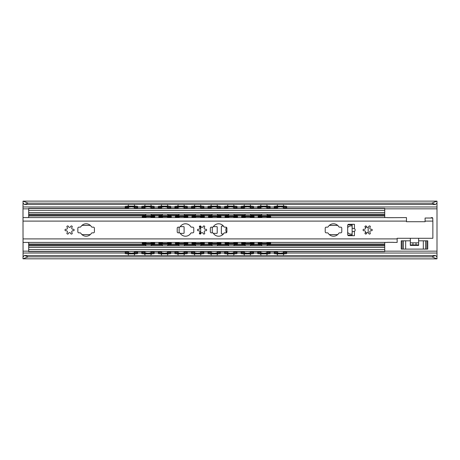 <?xml version="1.0" encoding="UTF-8"?>
<svg xmlns="http://www.w3.org/2000/svg" width="460" height="460" viewBox="0 0 460 460"><rect width="100%" height="100%" fill="white"/><g stroke="black" fill="none" stroke-linecap="round" stroke-linejoin="round"><path stroke-width="0.69" d="M412.936 242.834L410.349 242.834L410.343 240.816L401.241 240.816L401.241 249.096L427.737 249.096L427.737 240.816L418.634 240.816L418.634 242.834L416.041 242.834L416.041 244.904L418.629 244.904L418.629 242.834L418.629 245.421L410.297 245.421L410.297 242.834L410.349 244.904L412.936 244.904L412.936 242.834L416.041 242.834M416.041 244.904L412.936 244.904M410.349 244.904L410.349 245.421M418.634 242.834L418.629 245.421M410.343 240.816L410.343 238.452A2.587 2.587 0 0 1 410.349 238.28M418.629 238.28A2.587 2.587 0 0 1 418.634 238.452L418.634 240.816M372.054 229.5L372.054 230.5M436.931 203.17L435.516 204.487L431.825 203.153L436.931 201.123L23.069 201.123L28.175 203.153L24.483 204.487L23 203.262L23 217.58L387.297 217.58M23 217.58L23.069 256.829M437 201.187L437 256.737L435.516 255.513L431.825 256.847L436.931 258.877L23 258.813L28.175 256.847L431.825 256.847M347.679 227.66A4.14 4.14 0 0 1 352.13 225.992M352.13 234.008A4.14 4.14 0 0 1 347.679 232.34M436.931 256.829L437 258.813M23.069 203.17L23 201.187M24.483 204.487L435.516 204.487M23 258.813L23 256.737L24.483 255.513L28.175 256.847M24.483 255.513L435.516 255.513M28.175 203.153L431.825 203.153M277.253 207.167L280.456 206.822L283.659 207.167M283.659 252.833L280.456 253.178L277.253 252.833M260.693 207.167L263.896 206.822L267.099 207.167M267.099 252.833L263.896 253.178L260.693 252.833M244.133 207.167L247.336 206.822L250.539 207.167M250.539 252.833L247.336 253.178L244.133 252.833M227.573 207.167L230.776 206.822L233.979 207.167M233.979 252.833L230.776 253.178L227.573 252.833M211.013 207.167L214.216 206.822L217.419 207.167M217.419 252.833L214.216 253.178L211.013 252.833M194.453 207.167L197.656 206.822L200.859 207.167M200.859 252.833L197.656 253.178L194.453 252.833M177.893 207.167L181.096 206.822L184.299 207.167M184.299 252.833L181.096 253.178L177.893 252.833M161.333 207.167L164.536 206.822L167.739 207.167M167.739 252.833L164.536 253.178L161.333 252.833M144.773 207.167L147.976 206.822L151.179 207.167M151.179 252.833L147.976 253.178L144.773 252.833M286.666 253.069L284.079 253.287L284.079 253.805L286.666 253.586L286.666 251.631M276.834 253.805L276.834 253.287L274.246 253.069L274.246 253.586L276.834 253.805L284.079 253.805M276.834 253.287L284.079 253.287M286.666 206.413L284.079 206.195L284.079 206.712L286.666 206.931L286.666 206.413M276.834 206.712L276.834 206.195L274.246 206.413L274.246 206.931L284.079 206.712M274.246 206.931L274.246 208.368M286.666 208.368L286.666 206.931M276.834 206.195L284.079 206.195M270.106 253.069L267.519 253.287L267.519 253.805L270.106 253.586L270.106 251.631M260.274 253.805L260.274 253.287L257.686 253.069L257.686 253.586L260.274 253.805L267.519 253.805M260.274 253.287L267.519 253.287M270.106 206.413L267.519 206.195L267.519 206.712L270.106 206.931L270.106 206.413M260.274 206.712L260.274 206.195L257.686 206.413L257.686 206.931L267.519 206.712M257.686 206.931L257.686 208.368M270.106 208.368L270.106 206.931M260.274 206.195L267.519 206.195M253.546 253.069L250.959 253.287L250.959 253.805L253.546 253.586L253.546 251.631M243.714 253.805L243.714 253.287L241.126 253.069L241.126 253.586L243.714 253.805L250.959 253.805M241.126 251.631L241.126 253.069M253.546 206.413L250.959 206.195L250.959 206.712L253.546 206.931L253.546 206.413M243.714 206.712L243.714 206.195L241.126 206.413L241.126 206.931L250.959 206.712M241.126 206.931L241.126 208.368M253.546 208.368L253.546 206.931M243.714 206.195L250.959 206.195M236.986 253.069L234.399 253.287L234.399 253.805L236.986 253.586L236.986 251.631M227.154 253.805L227.154 253.287L224.566 253.069L224.566 253.586L227.154 253.805L234.399 253.805M227.154 253.287L234.399 253.287M236.986 206.413L234.399 206.195L234.399 206.712L236.986 206.931L236.986 206.413M227.154 206.712L227.154 206.195L224.566 206.413L224.566 206.931L234.399 206.712M224.566 206.931L224.566 208.368M236.986 208.368L236.986 206.931M227.154 206.195L234.399 206.195M220.426 253.069L217.839 253.287L217.839 253.805L220.426 253.586L220.426 251.631M210.594 253.805L210.594 253.287L208.006 253.069L208.006 253.586L210.594 253.805L217.839 253.805M210.594 253.287L217.839 253.287M220.426 206.413L217.839 206.195L217.839 206.712L220.426 206.931L220.426 206.413M210.594 206.712L210.594 206.195L208.006 206.413L208.006 206.931L217.839 206.712M208.006 206.931L208.006 208.368M220.426 208.368L220.426 206.931M210.594 206.195L217.839 206.195M203.866 253.069L201.279 253.287L201.279 253.805L203.866 253.586L203.866 251.631M194.034 253.805L194.034 253.287L191.446 253.069L191.446 253.586L194.034 253.805L201.279 253.805M191.446 251.631L191.446 253.069M203.866 206.413L201.279 206.195L201.279 206.712L203.866 206.931L203.866 206.413M194.034 206.712L194.034 206.195L191.446 206.413L191.446 206.931L201.279 206.712M191.446 206.931L191.446 208.368M203.866 208.368L203.866 206.931M194.034 206.195L201.279 206.195M187.306 253.069L184.719 253.287L184.719 253.805L187.306 253.586L187.306 251.631M177.474 253.805L177.474 253.287L174.886 253.069L174.886 253.586L177.474 253.805L184.719 253.805M177.474 253.287L184.719 253.287M187.306 206.413L184.719 206.195L184.719 206.712L187.306 206.931L187.306 206.413M177.474 206.712L177.474 206.195L174.886 206.413L174.886 206.931L184.719 206.712M174.886 206.931L174.886 208.368M187.306 208.368L187.306 206.931M177.474 206.195L184.719 206.195M170.746 253.069L168.159 253.287L168.159 253.805L170.746 253.586L170.746 251.631M160.914 253.805L160.914 253.287L158.326 253.069L158.326 253.586L160.914 253.805L168.159 253.805M160.914 253.287L168.159 253.287M170.746 206.413L168.159 206.195L168.159 206.712L170.746 206.931L170.746 206.413M160.914 206.712L160.914 206.195L158.326 206.413L158.326 206.931L168.159 206.712M158.326 206.931L158.326 208.368M170.746 208.368L170.746 206.931M160.914 206.195L168.159 206.195M154.186 253.069L151.599 253.287L151.599 253.805L154.186 253.586L154.186 251.631M144.354 253.805L144.354 253.287L141.766 253.069L141.766 253.586L144.354 253.805L151.599 253.805M141.766 251.631L141.766 253.069M154.186 206.413L151.599 206.195L151.599 206.712L154.186 206.931L154.186 206.413M144.354 206.712L144.354 206.195L141.766 206.413L141.766 206.931L151.599 206.712M141.766 206.931L141.766 208.368M154.186 208.368L154.186 206.931M144.354 206.195L151.599 206.195M134.619 252.833L131.416 253.178L128.213 252.833M128.213 207.167L131.416 206.822L134.619 207.167M137.626 253.069L135.039 253.287L135.039 253.805L137.626 253.586L137.626 251.631M127.794 253.805L127.794 253.287L125.206 253.069L125.206 253.586L127.794 253.805L135.039 253.805M127.794 253.287L135.039 253.287M137.626 206.413L135.039 206.195L135.039 206.712L137.626 206.931L137.626 206.413M127.794 206.712L127.794 206.195L125.206 206.413L125.206 206.931L135.039 206.712M125.206 206.931L125.206 208.368M137.626 208.368L137.626 206.931M127.794 206.195L135.039 206.195M274.246 251.631L274.246 253.069M257.686 251.631L257.686 253.069M243.714 253.287L250.959 253.287M224.566 251.631L224.566 253.069M208.006 251.631L208.006 253.069M194.034 253.287L201.279 253.287M174.886 251.631L174.886 253.069M158.326 251.631L158.326 253.069M144.354 253.287L151.599 253.287M125.206 251.631L125.206 253.069M352.13 235.175L347.812 235.169M226.498 232.622A5.692 5.692 0 0 1 226.498 227.378M347.812 224.831L352.13 224.825M368.172 227.24L368.172 232.76M270.624 244.024L384.732 244.024L384.732 243.093A1.552 1.552 0 0 0 384.577 242.42M384.577 217.58A1.552 1.552 0 0 0 384.732 216.907L384.732 208.368L283.107 208.368M384.732 244.024L384.732 251.631L283.107 251.631M128.766 208.368L28.692 208.368L28.692 217.062A2.587 2.587 0 0 0 28.744 217.58M28.744 242.42A2.587 2.587 0 0 0 28.692 242.937L28.692 251.631L128.766 251.631M134.067 251.631L145.326 251.631M150.627 251.631L161.886 251.631M167.187 251.631L178.445 251.631M183.747 251.631L195.005 251.631M200.307 251.631L211.565 251.631M216.867 251.631L228.125 251.631M233.427 251.631L244.685 251.631M249.987 251.631L261.245 251.631M266.547 251.631L277.805 251.631M28.692 251.476L384.732 251.476M28.692 245.887L384.732 245.887M28.692 214.113L384.732 214.113M28.692 208.524L384.732 208.524M134.067 208.368L145.326 208.368M150.627 208.368L161.886 208.368M167.187 208.368L178.445 208.368M183.747 208.368L195.005 208.368M200.307 208.368L211.565 208.368M216.867 208.368L228.125 208.368M233.427 208.368L244.685 208.368M249.987 208.368L261.245 208.368M266.547 208.368L277.805 208.368M223.422 233.933L221.875 233.933A0.517 0.517 0 0 1 221.358 233.415L221.358 226.584A0.517 0.517 0 0 1 221.875 226.067L223.422 226.067M212.25 232.846L212.25 227.154M213.394 226.636L216.804 226.636A0.414 0.414 0 0 1 217.218 227.05L217.218 232.95A0.414 0.414 0 0 1 216.804 233.364L213.394 233.364M199.381 226.636L200.244 226.636A0.414 0.414 0 0 1 200.658 227.05L200.658 232.95A0.414 0.414 0 0 1 200.244 233.364L199.381 233.364M179.13 232.846L179.13 227.154M180.274 226.636L183.684 226.636A0.414 0.414 0 0 1 184.098 227.05L184.098 232.95A0.414 0.414 0 0 1 183.684 233.364L180.274 233.364M260.791 244.386L260.791 243.869L258.204 243.673L258.204 244.191L260.791 244.386L268.036 244.386L270.624 244.191L270.624 243.673L268.036 243.869L268.036 244.386M260.791 243.869L268.036 243.869M270.624 215.809L268.036 215.613L268.036 216.131L270.624 216.327L270.624 215.809M260.791 216.131L260.791 215.613L258.204 215.809L258.204 216.327L268.036 216.131M258.204 216.327L258.204 217.58L254.064 217.58L254.064 215.809L251.476 215.613L251.476 216.131L254.064 216.327M270.727 217.58L270.624 216.327M261.654 216.539L267.174 216.539M260.791 215.613L268.036 215.613M244.231 244.386L244.231 243.869L241.644 243.673L241.644 244.191L244.231 244.386L251.476 244.386L254.064 244.191L254.064 243.673L251.476 243.869L251.476 244.386M244.231 243.869L251.476 243.869M254.064 243.673L254.064 242.42M241.644 242.42L241.644 243.673M250.614 243.461L245.094 243.461M244.231 215.613L241.644 215.809L241.644 216.327L244.231 216.131L244.231 215.613L251.476 215.613M244.231 216.131L251.476 216.131M227.671 244.386L227.671 243.869L225.084 243.673L225.084 244.191L227.671 244.386L234.916 244.386L237.504 244.191L237.504 243.673L234.916 243.869L234.916 244.386M225.084 242.42L225.084 243.673M227.671 243.869L234.916 243.869M237.504 243.673L237.504 242.42M234.054 243.461L228.534 243.461M237.504 215.809L234.916 215.613L234.916 216.131L237.504 216.327L237.504 215.809M227.671 216.131L227.671 215.613L225.084 215.809L225.084 216.327L234.916 216.131M225.084 216.327L225.084 217.58L220.944 217.58L220.944 215.809L218.356 215.613L218.356 216.131L220.944 216.327M241.644 216.327L241.644 217.58L237.504 217.58L237.504 216.327M228.534 216.539L234.054 216.539M227.671 215.613L234.916 215.613M211.111 244.386L211.111 243.869L208.524 243.673L208.524 244.191L211.111 244.386L218.356 244.386L220.944 244.191L220.944 243.673L218.356 243.869L218.356 244.386M211.111 243.869L218.356 243.869M220.944 243.673L220.944 242.42M208.524 242.42L208.524 243.673M217.494 243.461L211.974 243.461M211.111 215.613L208.524 215.809L208.524 216.327L211.111 216.131L211.111 215.613L218.356 215.613M211.111 216.131L218.356 216.131M194.551 244.386L194.551 243.869L191.964 243.673L191.964 244.191L194.551 244.386L201.796 244.386L204.384 244.191L204.384 243.673L201.796 243.869L201.796 244.386M191.964 242.42L191.964 243.673M194.551 243.869L201.796 243.869M204.384 243.673L204.384 242.42M200.934 243.461L195.414 243.461M204.384 215.809L201.796 215.613L201.796 216.131L204.384 216.327L204.384 215.809M194.551 216.131L194.551 215.613L191.964 215.809L191.964 216.327L201.796 216.131M191.964 216.327L191.964 217.58L187.824 217.58L187.824 215.809L185.236 215.613L185.236 216.131L187.824 216.327M208.524 216.327L208.524 217.58L204.384 217.58L204.384 216.327M195.414 216.539L200.934 216.539M194.551 215.613L201.796 215.613M177.991 244.386L177.991 243.869L175.404 243.673L175.404 244.191L177.991 244.386L185.236 244.386L187.824 244.191L187.824 243.673L185.236 243.869L185.236 244.386M177.991 243.869L185.236 243.869M187.824 243.673L187.824 242.42M175.404 242.42L175.404 243.673M184.374 243.461L178.854 243.461M177.991 215.613L175.404 215.809L175.404 216.327L177.991 216.131L177.991 215.613L185.236 215.613M177.991 216.131L185.236 216.131M161.431 244.386L161.431 243.869L158.844 243.673L158.844 244.191L161.431 244.386L168.676 244.386L171.264 244.191L171.264 243.673L168.676 243.869L168.676 244.386M158.844 242.42L158.844 243.673M161.431 243.869L168.676 243.869M171.264 243.673L171.264 242.42M167.814 243.461L162.294 243.461M171.264 215.809L168.676 215.613L168.676 216.131L171.264 216.327L171.264 215.809M161.431 216.131L161.431 215.613L158.844 215.809L158.844 216.327L168.676 216.131M158.844 216.327L158.844 217.58L154.704 217.58L154.704 215.809L152.116 215.613L152.116 216.131L154.704 216.327M175.404 216.327L175.404 217.58L171.264 217.58L171.264 216.327M162.294 216.539L167.814 216.539M161.431 215.613L168.676 215.613M267.174 243.461L261.654 243.461M245.094 216.539L250.614 216.539M211.974 216.539L217.494 216.539M178.854 216.539L184.374 216.539M144.871 244.386L144.871 243.869L142.284 243.673L142.284 244.191L144.871 244.386L152.116 244.386L154.704 244.191L154.704 243.673L152.116 243.869L152.116 244.386M144.871 243.869L152.116 243.869M154.704 243.673L154.704 242.42M142.284 242.42L142.284 243.673M151.254 243.461L145.734 243.461M144.871 216.131L144.871 215.613L142.284 215.809L142.284 216.327L152.116 216.131M142.284 216.327L142.18 217.58M145.734 216.539L151.254 216.539M144.871 215.613L152.116 215.613M270.624 243.673L270.624 242.42M258.204 242.42L258.204 243.673M340.745 232.846L339.618 232.846A1.035 1.035 0 0 0 338.744 233.329A6.21 6.21 0 0 1 328.256 233.329A1.035 1.035 0 0 0 327.382 232.846L326.255 232.846A1.035 1.035 0 0 1 325.22 231.811L325.22 228.189A1.035 1.035 0 0 1 326.255 227.154L327.382 227.154A1.035 1.035 0 0 0 328.256 226.671A6.21 6.21 0 0 1 338.744 226.671A1.035 1.035 0 0 0 339.618 227.154L340.745 227.154A1.035 1.035 0 0 1 341.78 228.189L341.78 231.811A1.035 1.035 0 0 1 340.745 232.846M192.74 232.846L191.613 232.846A1.035 1.035 0 0 0 190.739 233.329A6.21 6.21 0 0 1 180.251 233.329A1.035 1.035 0 0 0 179.377 232.846L178.25 232.846A1.035 1.035 0 0 1 177.215 231.811L177.215 228.189A1.035 1.035 0 0 1 178.25 227.154L179.377 227.154A1.035 1.035 0 0 0 180.251 226.671A6.21 6.21 0 0 1 190.739 226.671A1.035 1.035 0 0 0 191.613 227.154L192.74 227.154A1.035 1.035 0 0 1 193.775 228.189L193.775 231.811A1.035 1.035 0 0 1 192.74 232.846M225.86 232.846L224.733 232.846A1.035 1.035 0 0 0 223.859 233.329A6.21 6.21 0 0 1 213.371 233.329A1.035 1.035 0 0 0 212.497 232.846L211.37 232.846A1.035 1.035 0 0 1 210.335 231.811L210.335 228.189A1.035 1.035 0 0 1 211.37 227.154L212.497 227.154A1.035 1.035 0 0 0 213.371 226.671A6.21 6.21 0 0 1 223.859 226.671A1.035 1.035 0 0 0 224.733 227.154L225.86 227.154A1.035 1.035 0 0 1 226.895 228.189L226.895 231.811A1.035 1.035 0 0 1 225.86 232.846M93.38 232.846L92.253 232.846A1.035 1.035 0 0 0 91.379 233.329A6.21 6.21 0 0 1 80.891 233.329A1.035 1.035 0 0 0 80.017 232.846L78.89 232.846A1.035 1.035 0 0 1 77.855 231.811L77.855 228.189A1.035 1.035 0 0 1 78.89 227.154L80.017 227.154A1.035 1.035 0 0 0 80.891 226.671A6.21 6.21 0 0 1 91.379 226.671A1.035 1.035 0 0 0 92.253 227.154L93.38 227.154A1.035 1.035 0 0 1 94.415 228.189L94.415 231.811A1.035 1.035 0 0 1 93.38 232.846M364.038 229.247A1.202 1.202 0 0 0 365.194 227.246A0.776 0.776 0 0 1 365.366 226.032A0.776 0.776 0 0 1 366.499 226.492A1.202 1.202 0 0 0 368.811 226.492A0.776 0.776 0 0 1 369.943 226.032A0.776 0.776 0 0 1 370.116 227.246A1.202 1.202 0 0 0 371.272 229.247A0.776 0.776 0 0 1 372.238 230A0.776 0.776 0 0 1 371.272 230.753A1.202 1.202 0 0 0 370.116 232.754A0.776 0.776 0 0 1 369.943 233.967A0.776 0.776 0 0 1 368.811 233.507A1.202 1.202 0 0 0 366.499 233.507A0.776 0.776 0 0 1 365.366 233.967A0.776 0.776 0 0 1 365.194 232.754A1.202 1.202 0 0 0 364.038 230.753A0.776 0.776 0 0 1 363.072 230A0.776 0.776 0 0 1 364.038 229.247M425.097 221.099L432.86 221.099L432.733 218.023A0.903 0.903 0 0 0 431.664 217.626L430.502 218.023L425.097 218.023L425.097 221.72L406.467 221.72L406.467 217.58L393.455 217.678L406.467 217.58M198.438 229.247A1.202 1.202 0 0 0 199.594 227.246A0.776 0.776 0 0 1 199.767 226.032A0.776 0.776 0 0 1 200.899 226.492A1.202 1.202 0 0 0 203.211 226.492A0.776 0.776 0 0 1 204.343 226.032A0.776 0.776 0 0 1 204.516 227.246A1.202 1.202 0 0 0 205.672 229.247A0.776 0.776 0 0 1 206.638 230A0.776 0.776 0 0 1 205.672 230.753A1.202 1.202 0 0 0 204.516 232.754A0.776 0.776 0 0 1 204.343 233.967A0.776 0.776 0 0 1 203.211 233.507A1.202 1.202 0 0 0 200.899 233.507A0.776 0.776 0 0 1 199.767 233.967A0.776 0.776 0 0 1 199.594 232.754A1.202 1.202 0 0 0 198.438 230.753A0.776 0.776 0 0 1 197.478 230A0.776 0.776 0 0 1 198.438 229.247M65.958 229.247A1.202 1.202 0 0 0 67.114 227.246A0.776 0.776 0 0 1 67.286 226.032A0.776 0.776 0 0 1 68.419 226.492A1.202 1.202 0 0 0 70.731 226.492A0.776 0.776 0 0 1 71.864 226.032A0.776 0.776 0 0 1 72.036 227.246A1.202 1.202 0 0 0 73.192 229.247A0.776 0.776 0 0 1 74.158 230A0.776 0.776 0 0 1 73.192 230.753A1.202 1.202 0 0 0 72.036 232.754A0.776 0.776 0 0 1 71.864 233.967A0.776 0.776 0 0 1 70.731 233.507A1.202 1.202 0 0 0 68.419 233.507A0.776 0.776 0 0 1 67.286 233.967A0.776 0.776 0 0 1 67.114 232.754A1.202 1.202 0 0 0 65.958 230.753A0.776 0.776 0 0 1 64.992 230A0.776 0.776 0 0 1 65.958 229.247M387.297 242.42L23 242.42M387.395 242.322L393.455 242.322M393.455 217.678L387.395 217.678M393.553 242.42L397.152 242.42L397.152 238.28L432.86 238.28L432.86 221.099M432.733 218.023L430.502 218.023M354.459 228.637A2.076 1.811 0 0 1 354.459 231.363L352.13 231.788L352.13 228.212L354.459 228.637L354.459 224.308L352.13 224.302L354.459 224.302M352.13 231.788L352.13 235.692L354.459 235.698L348.714 235.692A1.035 1.035 0 0 1 347.679 234.657L347.679 225.342A1.035 1.035 0 0 1 348.714 224.308L352.13 224.308L352.13 228.212M405.662 240.816L405.662 249.096M423.315 240.816L423.315 249.096M402.149 240.816L402.149 249.096M403.403 240.816L403.403 249.096M425.575 240.816L425.575 249.096M426.828 240.816L426.828 249.096M23 251.16L28.692 251.16M384.732 251.16L437 251.16M23 208.84L28.692 208.84M384.732 208.84L437 208.84M23 203.51L23.569 203.51M436.431 203.51L437 203.51M23 256.49L23.569 256.49M436.431 256.49L437 256.49M23 253.034L125.206 253.034M137.626 253.034L141.766 253.034M154.186 253.034L158.326 253.034M170.746 253.034L174.886 253.034M187.306 253.034L191.446 253.034M203.866 253.034L208.006 253.034M220.426 253.034L224.566 253.034M236.986 253.034L241.126 253.034M253.546 253.034L257.686 253.034M270.106 253.034L274.246 253.034M286.666 253.034L437 253.034M23 206.965L125.206 206.965M137.626 206.965L141.766 206.965M154.186 206.965L158.326 206.965M170.746 206.965L174.886 206.965M187.306 206.965L191.446 206.965M203.866 206.965L208.006 206.965M220.426 206.965L224.566 206.965M236.986 206.965L241.126 206.965M253.546 206.965L257.686 206.965M270.106 206.965L274.246 206.965M286.666 206.965L437 206.965M274.246 207.719L277.432 207.719M283.481 207.719L286.666 207.719M257.686 207.719L260.872 207.719M266.921 207.719L270.106 207.719M241.126 207.719L244.312 207.719M250.361 207.719L253.546 207.719M224.566 207.719L227.752 207.719M233.801 207.719L236.986 207.719M208.006 207.719L211.192 207.719M217.241 207.719L220.426 207.719M191.446 207.719L194.632 207.719M200.681 207.719L203.866 207.719M174.886 207.719L178.072 207.719M184.121 207.719L187.306 207.719M158.326 207.719L161.512 207.719M167.561 207.719L170.746 207.719M141.766 207.719L144.952 207.719M151.001 207.719L154.186 207.719M125.206 207.719L128.392 207.719M134.441 207.719L137.626 207.719M274.246 252.281L277.432 252.281M283.481 252.281L286.666 252.281M274.246 251.769L277.708 251.769M283.205 251.769L286.666 251.769M274.246 208.23L277.708 208.23M283.205 208.23L286.666 208.23M257.686 252.281L260.872 252.281M266.921 252.281L270.106 252.281M257.686 251.769L261.148 251.769M266.645 251.769L270.106 251.769M257.686 208.23L261.148 208.23M266.645 208.23L270.106 208.23M241.126 208.23L244.588 208.23M250.085 208.23L253.546 208.23M241.126 251.769L244.588 251.769M250.085 251.769L253.546 251.769M241.126 252.281L244.312 252.281M250.361 252.281L253.546 252.281M224.566 208.23L228.028 208.23M233.525 208.23L236.986 208.23M208.006 252.281L211.192 252.281M217.241 252.281L220.426 252.281M208.006 251.769L211.468 251.769M216.965 251.769L220.426 251.769M208.006 208.23L211.468 208.23M216.965 208.23L220.426 208.23M224.566 251.769L228.028 251.769M233.525 251.769L236.986 251.769M224.566 252.281L227.752 252.281M233.801 252.281L236.986 252.281M191.446 208.23L194.908 208.23M200.405 208.23L203.866 208.23M191.446 251.769L194.908 251.769M200.405 251.769L203.866 251.769M191.446 252.281L194.632 252.281M200.681 252.281L203.866 252.281M174.886 208.23L178.348 208.23M183.845 208.23L187.306 208.23M158.326 252.281L161.512 252.281M167.561 252.281L170.746 252.281M158.326 251.769L161.788 251.769M167.285 251.769L170.746 251.769M158.326 208.23L161.788 208.23M167.285 208.23L170.746 208.23M174.886 251.769L178.348 251.769M183.845 251.769L187.306 251.769M174.886 252.281L178.072 252.281M184.121 252.281L187.306 252.281M141.766 208.23L145.228 208.23M150.725 208.23L154.186 208.23M141.766 251.769L145.228 251.769M150.725 251.769L154.186 251.769M141.766 252.281L144.952 252.281M151.001 252.281L154.186 252.281M125.206 208.23L128.668 208.23M134.165 208.23L137.626 208.23M125.206 252.281L128.392 252.281M134.441 252.281L137.626 252.281M125.206 251.769L128.668 251.769M134.165 251.769L137.626 251.769M81.966 234.6L90.304 234.6M329.331 234.6L337.669 234.6M329.331 225.4L337.669 225.4M81.966 225.4L90.304 225.4M367.068 227.205L365.159 227.205M367.172 232.743L365.205 232.743M28.692 244.024L142.284 244.024M154.704 244.024L158.844 244.024M171.264 244.024L175.404 244.024M187.824 244.024L191.964 244.024M204.384 244.024L208.524 244.024M220.944 244.024L225.084 244.024M237.504 244.024L241.644 244.024M254.064 244.024L258.204 244.024M28.692 249.665L384.732 249.665M28.692 247.44L384.732 247.44M28.692 244.921L145.688 244.921M151.3 244.921L162.248 244.921M167.86 244.921L178.808 244.921M184.42 244.921L195.368 244.921M200.98 244.921L211.928 244.921M217.54 244.921L228.488 244.921M234.1 244.921L245.048 244.921M250.66 244.921L261.608 244.921M267.22 244.921L384.732 244.921M28.692 215.976L142.284 215.976M154.704 215.976L158.844 215.976M171.264 215.976L175.404 215.976M187.824 215.976L191.964 215.976M204.384 215.976L208.524 215.976M220.944 215.976L225.084 215.976M237.504 215.976L241.644 215.976M254.064 215.976L258.204 215.976M270.624 215.976L384.732 215.976M28.692 215.079L145.688 215.079M151.3 215.079L162.248 215.079M167.86 215.079L178.808 215.079M184.42 215.079L195.368 215.079M200.98 215.079L211.928 215.079M217.54 215.079L228.488 215.079M234.1 215.079L245.048 215.079M250.66 215.079L261.608 215.079M267.22 215.079L384.732 215.079M28.692 212.56L384.732 212.56M28.692 210.335L384.732 210.335M258.204 216.729L261.717 216.729M267.111 216.729L270.624 216.729M241.644 243.271L245.157 243.271M250.55 243.271L254.064 243.271M225.084 243.271L228.597 243.271M233.99 243.271L237.504 243.271M225.084 216.729L228.597 216.729M233.99 216.729L237.504 216.729M208.524 243.271L212.037 243.271M217.43 243.271L220.944 243.271M191.964 243.271L195.477 243.271M200.87 243.271L204.384 243.271M191.964 216.729L195.477 216.729M200.87 216.729L204.384 216.729M175.404 243.271L178.917 243.271M184.31 243.271L187.824 243.271M158.844 243.271L162.357 243.271M167.75 243.271L171.264 243.271M158.844 216.729L162.357 216.729M167.75 216.729L171.264 216.729M142.284 243.271L145.797 243.271M151.19 243.271L154.704 243.271M142.284 216.729L145.797 216.729M151.19 216.729L154.704 216.729M258.204 217.246L261.97 217.246M266.858 217.246L270.624 217.246M258.204 243.271L261.717 243.271M267.111 243.271L270.624 243.271M258.204 242.753L261.97 242.753M266.858 242.753L270.624 242.753M142.284 242.753L146.05 242.753M150.938 242.753L154.704 242.753M158.844 242.753L162.61 242.753M167.498 242.753L171.264 242.753M175.404 242.753L179.17 242.753M184.058 242.753L187.824 242.753M191.964 242.753L195.73 242.753M200.617 242.753L204.384 242.753M208.524 242.753L212.29 242.753M217.177 242.753L220.944 242.753M225.084 242.753L228.85 242.753M233.737 242.753L237.504 242.753M241.644 242.753L245.41 242.753M250.297 242.753L254.064 242.753M241.644 216.729L245.157 216.729M250.55 216.729L254.064 216.729M241.644 217.246L245.41 217.246M250.297 217.246L254.064 217.246M225.084 217.246L228.85 217.246M233.737 217.246L237.504 217.246M208.524 216.729L212.037 216.729M217.43 216.729L220.944 216.729M208.524 217.246L212.29 217.246M217.177 217.246L220.944 217.246M191.964 217.246L195.73 217.246M200.617 217.246L204.384 217.246M175.404 216.729L178.917 216.729M184.31 216.729L187.824 216.729M175.404 217.246L179.17 217.246M184.058 217.246L187.824 217.246M158.844 217.246L162.61 217.246M167.498 217.246L171.264 217.246M142.284 217.246L146.05 217.246M150.938 217.246L154.704 217.246M23 238.901L397.152 238.901M23 221.099L406.467 221.099M354.459 231.363L354.459 235.692M128.139 253.805A3.283 3.283 0 0 0 128.766 255.513M134.067 255.513A3.283 3.283 0 0 0 134.694 253.805M134.642 252.948A3.283 3.283 0 0 0 133.946 251.476M128.886 251.476A3.283 3.283 0 0 0 128.19 252.948M128.19 207.052A3.283 3.283 0 0 0 128.886 208.524M133.946 208.524A3.283 3.283 0 0 0 134.642 207.052M134.694 206.195A3.283 3.283 0 0 0 134.067 204.487M128.766 204.487A3.283 3.283 0 0 0 128.139 206.195M144.699 253.805A3.283 3.283 0 0 0 145.326 255.513M150.627 255.513A3.283 3.283 0 0 0 151.254 253.805M151.202 252.948A3.283 3.283 0 0 0 150.506 251.476M145.446 251.476A3.283 3.283 0 0 0 144.75 252.948M144.75 207.052A3.283 3.283 0 0 0 145.446 208.524M150.506 208.524A3.283 3.283 0 0 0 151.202 207.052M151.254 206.195A3.283 3.283 0 0 0 150.627 204.487M145.326 204.487A3.283 3.283 0 0 0 144.699 206.195M161.259 253.805A3.283 3.283 0 0 0 161.886 255.513M167.187 255.513A3.283 3.283 0 0 0 167.814 253.805M167.762 252.948A3.283 3.283 0 0 0 167.066 251.476M162.006 251.476A3.283 3.283 0 0 0 161.31 252.948M161.31 207.052A3.283 3.283 0 0 0 162.006 208.524M167.066 208.524A3.283 3.283 0 0 0 167.762 207.052M167.814 206.195A3.283 3.283 0 0 0 167.187 204.487M161.886 204.487A3.283 3.283 0 0 0 161.259 206.195M177.819 253.805A3.283 3.283 0 0 0 178.445 255.513M183.747 255.513A3.283 3.283 0 0 0 184.374 253.805M184.322 252.948A3.283 3.283 0 0 0 183.626 251.476M178.566 251.476A3.283 3.283 0 0 0 177.87 252.948M177.87 207.052A3.283 3.283 0 0 0 178.566 208.524M183.626 208.524A3.283 3.283 0 0 0 184.322 207.052M184.374 206.195A3.283 3.283 0 0 0 183.747 204.487M178.445 204.487A3.283 3.283 0 0 0 177.819 206.195M194.379 253.805A3.283 3.283 0 0 0 195.005 255.513M200.307 255.513A3.283 3.283 0 0 0 200.934 253.805M200.882 252.948A3.283 3.283 0 0 0 200.186 251.476M195.126 251.476A3.283 3.283 0 0 0 194.43 252.948M194.43 207.052A3.283 3.283 0 0 0 195.126 208.524M200.186 208.524A3.283 3.283 0 0 0 200.882 207.052M200.934 206.195A3.283 3.283 0 0 0 200.307 204.487M195.005 204.487A3.283 3.283 0 0 0 194.379 206.195M210.939 253.805A3.283 3.283 0 0 0 211.565 255.513M216.867 255.513A3.283 3.283 0 0 0 217.494 253.805M217.442 252.948A3.283 3.283 0 0 0 216.746 251.476M211.686 251.476A3.283 3.283 0 0 0 210.99 252.948M210.99 207.052A3.283 3.283 0 0 0 211.686 208.524M216.746 208.524A3.283 3.283 0 0 0 217.442 207.052M217.494 206.195A3.283 3.283 0 0 0 216.867 204.487M211.565 204.487A3.283 3.283 0 0 0 210.939 206.195M227.499 253.805A3.283 3.283 0 0 0 228.125 255.513M233.427 255.513A3.283 3.283 0 0 0 234.054 253.805M234.002 252.948A3.283 3.283 0 0 0 233.306 251.476M228.246 251.476A3.283 3.283 0 0 0 227.55 252.948M227.55 207.052A3.283 3.283 0 0 0 228.246 208.524M233.306 208.524A3.283 3.283 0 0 0 234.002 207.052M234.054 206.195A3.283 3.283 0 0 0 233.427 204.487M228.125 204.487A3.283 3.283 0 0 0 227.499 206.195M244.059 253.805A3.283 3.283 0 0 0 244.685 255.513M249.987 255.513A3.283 3.283 0 0 0 250.614 253.805M250.562 252.948A3.283 3.283 0 0 0 249.866 251.476M244.806 251.476A3.283 3.283 0 0 0 244.111 252.948M244.111 207.052A3.283 3.283 0 0 0 244.806 208.524M249.866 208.524A3.283 3.283 0 0 0 250.562 207.052M250.614 206.195A3.283 3.283 0 0 0 249.987 204.487M244.685 204.487A3.283 3.283 0 0 0 244.059 206.195M260.619 253.805A3.283 3.283 0 0 0 261.245 255.513M266.547 255.513A3.283 3.283 0 0 0 267.174 253.805M267.122 252.948A3.283 3.283 0 0 0 266.426 251.476M261.366 251.476A3.283 3.283 0 0 0 260.67 252.948M260.67 207.052A3.283 3.283 0 0 0 261.366 208.524M266.426 208.524A3.283 3.283 0 0 0 267.122 207.052M267.174 206.195A3.283 3.283 0 0 0 266.547 204.487M261.245 204.487A3.283 3.283 0 0 0 260.619 206.195M277.179 253.805A3.283 3.283 0 0 0 277.805 255.513M283.107 255.513A3.283 3.283 0 0 0 283.734 253.805M283.682 252.948A3.283 3.283 0 0 0 282.986 251.476M277.926 251.476A3.283 3.283 0 0 0 277.23 252.948M277.23 207.052A3.283 3.283 0 0 0 277.926 208.524M282.986 208.524A3.283 3.283 0 0 0 283.682 207.052M283.734 206.195A3.283 3.283 0 0 0 283.107 204.487M277.805 204.487A3.283 3.283 0 0 0 277.179 206.195M145.619 244.386A2.875 2.875 0 0 0 146.107 245.887M150.88 245.887A2.875 2.875 0 0 0 151.369 244.386M151.282 243.576A2.875 2.875 0 0 0 150.69 242.42M146.297 242.42A2.875 2.875 0 0 0 145.705 243.576M145.705 216.424A2.875 2.875 0 0 0 146.297 217.58M150.69 217.58A2.875 2.875 0 0 0 151.282 216.424M151.369 215.613A2.875 2.875 0 0 0 150.88 214.113M146.107 214.113A2.875 2.875 0 0 0 145.619 215.613M162.179 244.386A2.875 2.875 0 0 0 162.667 245.887M167.44 245.887A2.875 2.875 0 0 0 167.929 244.386M167.842 243.576A2.875 2.875 0 0 0 167.25 242.42M162.857 242.42A2.875 2.875 0 0 0 162.265 243.576M162.265 216.424A2.875 2.875 0 0 0 162.857 217.58M167.25 217.58A2.875 2.875 0 0 0 167.842 216.424M167.929 215.613A2.875 2.875 0 0 0 167.44 214.113M162.667 214.113A2.875 2.875 0 0 0 162.179 215.613M178.739 244.386A2.875 2.875 0 0 0 179.227 245.887M184 245.887A2.875 2.875 0 0 0 184.489 244.386M184.402 243.576A2.875 2.875 0 0 0 183.81 242.42M179.417 242.42A2.875 2.875 0 0 0 178.825 243.576M178.825 216.424A2.875 2.875 0 0 0 179.417 217.58M183.81 217.58A2.875 2.875 0 0 0 184.402 216.424M184.489 215.613A2.875 2.875 0 0 0 184 214.113M179.227 214.113A2.875 2.875 0 0 0 178.739 215.613M195.299 244.386A2.875 2.875 0 0 0 195.787 245.887M200.56 245.887A2.875 2.875 0 0 0 201.049 244.386M200.962 243.576A2.875 2.875 0 0 0 200.37 242.42M195.977 242.42A2.875 2.875 0 0 0 195.385 243.576M195.385 216.424A2.875 2.875 0 0 0 195.977 217.58M200.37 217.58A2.875 2.875 0 0 0 200.962 216.424M201.049 215.613A2.875 2.875 0 0 0 200.56 214.113M195.787 214.113A2.875 2.875 0 0 0 195.299 215.613M211.859 244.386A2.875 2.875 0 0 0 212.347 245.887M217.12 245.887A2.875 2.875 0 0 0 217.609 244.386M217.522 243.576A2.875 2.875 0 0 0 216.93 242.42M212.537 242.42A2.875 2.875 0 0 0 211.945 243.576M211.945 216.424A2.875 2.875 0 0 0 212.537 217.58M216.93 217.58A2.875 2.875 0 0 0 217.522 216.424M217.609 215.613A2.875 2.875 0 0 0 217.12 214.113M212.347 214.113A2.875 2.875 0 0 0 211.859 215.613M228.419 244.386A2.875 2.875 0 0 0 228.907 245.887M233.68 245.887A2.875 2.875 0 0 0 234.169 244.386M234.082 243.576A2.875 2.875 0 0 0 233.49 242.42M229.097 242.42A2.875 2.875 0 0 0 228.505 243.576M228.505 216.424A2.875 2.875 0 0 0 229.097 217.58M233.49 217.58A2.875 2.875 0 0 0 234.082 216.424M234.169 215.613A2.875 2.875 0 0 0 233.68 214.113M228.907 214.113A2.875 2.875 0 0 0 228.419 215.613M244.979 244.386A2.875 2.875 0 0 0 245.467 245.887M250.24 245.887A2.875 2.875 0 0 0 250.729 244.386M250.642 243.576A2.875 2.875 0 0 0 250.05 242.42M245.657 242.42A2.875 2.875 0 0 0 245.065 243.576M245.065 216.424A2.875 2.875 0 0 0 245.657 217.58M250.05 217.58A2.875 2.875 0 0 0 250.642 216.424M250.729 215.613A2.875 2.875 0 0 0 250.24 214.113M245.467 214.113A2.875 2.875 0 0 0 244.979 215.613M261.539 244.386A2.875 2.875 0 0 0 262.027 245.887M266.8 245.887A2.875 2.875 0 0 0 267.289 244.386M267.202 243.576A2.875 2.875 0 0 0 266.61 242.42M262.217 242.42A2.875 2.875 0 0 0 261.625 243.576M261.625 216.424A2.875 2.875 0 0 0 262.217 217.58M266.61 217.58A2.875 2.875 0 0 0 267.202 216.424M267.289 215.613A2.875 2.875 0 0 0 266.8 214.113M262.027 214.113A2.875 2.875 0 0 0 261.539 215.613"/></g></svg>
